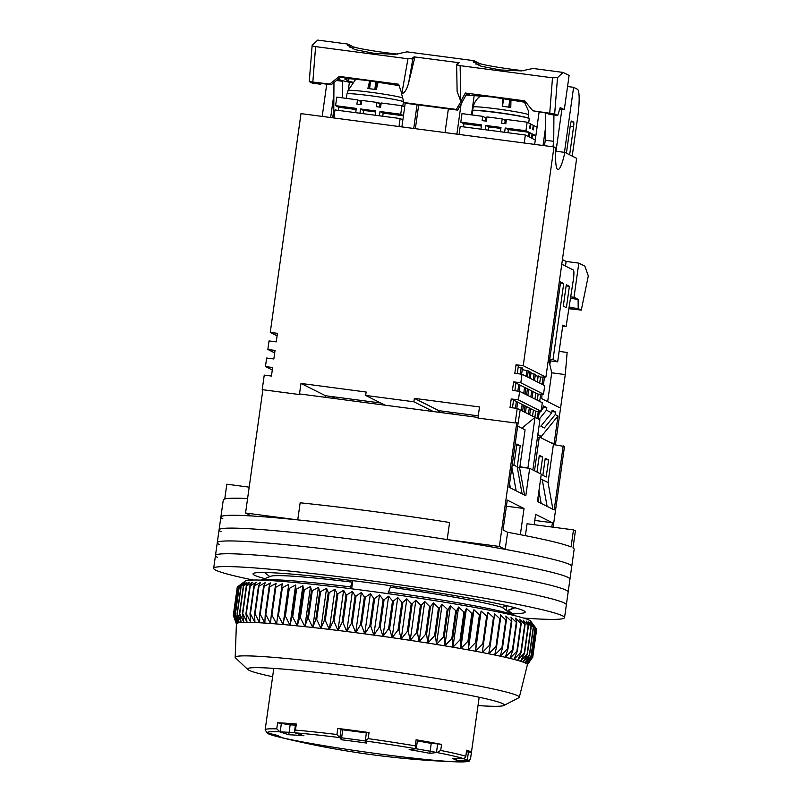 <?xml version="1.0" encoding="UTF-8"?>
<svg xmlns="http://www.w3.org/2000/svg" width="802" height="802" viewBox="0 0 802 802"><rect width="100%" height="100%" fill="white"/><g stroke="black" fill="none" stroke-linecap="round" stroke-linejoin="round"><path stroke-width="1.2" d="M274.695 352.91L267.848 349.471L275.036 350.424L273.843 358.965L266.645 358.023L265.442 366.564L272.64 367.517L271.437 376.058L264.249 375.115L262.204 389.642L262.845 389.962L245.552 513.019L251.387 515.947A177.162 9.584 -172 0 0 220.881 517.049A177.162 9.584 -172 0 0 222.876 518.864M247.587 498.523A177.162 9.584 -172 0 0 223.277 499.957L220.881 517.049A177.162 9.584 -172 0 1 383.727 530.292A177.162 9.584 -172 0 1 569.761 564.558A177.162 9.584 -172 0 1 571.756 566.362A177.162 9.584 -172 0 0 505.21 549.38L507.616 532.287L503.065 530.012L507.265 500.097L524.027 508.508L520.348 534.693M224.75 498.984L226.826 484.207L249.191 487.155M299.517 393.922L478.042 417.441M515.265 422.343L518.082 423.185L509.07 487.285L510.363 487.927L509.581 483.646M553.39 444.549L564.488 446.483L553.149 527.195M245.552 513.019L297.743 519.896L300.148 502.804A177.162 9.584 -172 0 1 449.591 522.483L447.185 539.576L499.375 546.453L516.789 422.544M552.909 509.29L548.047 482.533L542.242 479.626L547.104 506.373L554.192 509.932L563.204 445.842M547.104 506.373L537.43 501.521L541.28 474.172L529.671 468.348L525.831 495.696L510.363 487.927M499.375 546.453L505.21 549.38M525.39 535.676L527.064 523.756L573.48 529.871A177.162 9.584 8 0 1 575.415 530.844L573.009 547.936A177.162 9.584 -172 0 1 574.162 549.27L569.951 579.184A177.162 9.584 -172 0 0 567.956 577.37A177.162 9.584 -172 0 0 381.922 543.114A177.162 9.584 -172 0 0 219.076 529.871A177.162 9.584 -172 0 0 221.071 531.686M534.182 524.698L535.636 514.333L552.398 522.754L551.796 527.014M447.185 539.576A177.162 9.584 -172 0 0 297.743 519.896M519.856 467.055L529.671 468.348M352.8 580.658L351.657 588.828M537.942 497.882L538.723 502.162M541.17 503.395L538.914 490.974M573.48 529.871L571.074 546.964A177.162 9.584 -172 0 0 507.616 532.287M552.398 522.754L534.774 520.428M524.027 508.508L506.413 506.192M511.887 467.275L516.157 490.844M522.092 493.821L517.23 467.065L519.686 468.298L524.538 495.045M264.51 572.508L269.853 576.618M349.873 588.598L352.309 582.152L352.138 580.578M390.213 585.63L390.384 587.164L387.937 593.65M510.744 614.713L510.844 614.031L502.182 607.365L506.433 605.62M514.453 607.625L507.987 610.282L515.095 615.756M534.513 470.784L539.275 436.96L537.28 438.524M545.25 458.263L548.598 459.937L546.202 477.03L542.844 475.345L545.25 458.263M536.969 472.007L539.315 455.285L542.673 456.96L540.317 473.691M540.628 478.804L542.242 479.626L540.548 479.395M548.047 482.533L553.45 444.077L539.275 436.96M517.23 467.065L520.237 445.701L516.889 444.017L513.881 465.381L512.257 464.569M517.671 426.113L525.089 429.842L519.686 468.298M516.709 445.24L520.237 445.701M548.598 459.937L545.079 459.476M542.673 456.96L539.144 456.498M513.881 465.381L512.177 465.16M390.384 587.164A120.13 6.496 8 0 1 502.182 607.365M261.121 580.127L270.685 576.287A120.13 6.496 8 0 1 352.309 582.152M388.188 591.876A129.633 7.007 8 0 1 510.844 614.031M261.292 580.127A129.633 7.007 8 0 1 350.113 586.853M272.62 676.718A129.633 7.007 8 0 1 248.991 670.271A129.633 7.007 8 0 1 247.828 669.52L235.537 657.931A143.458 7.759 8 0 1 235.197 657.329A143.458 7.759 8 0 1 366.674 667.956A143.458 7.759 8 0 1 517.711 695.755A143.458 7.759 8 0 1 519.325 697.259A143.458 7.759 8 0 1 518.834 697.74L503.826 705.499A129.633 7.007 8 0 1 478.012 705.58M519.325 697.259L527.385 664.748A146.916 7.95 -172 0 0 527.395 664.698A146.916 7.95 -172 0 0 527.175 664.166A146.916 7.95 -172 0 0 526.383 663.555A146.916 7.95 -172 0 0 525.731 663.204A146.916 7.95 -172 0 0 525.019 662.863L531.104 655.665A151.237 8.18 8 0 1 531.245 655.735L526.383 663.555L532.227 656.337A151.237 8.18 8 0 1 532.307 656.397L527.175 664.166L532.759 656.928A151.237 8.18 8 0 1 532.789 656.988L527.365 664.838M247.828 669.52A129.633 7.007 8 0 1 250.675 667.876A129.633 7.007 8 0 1 376.88 680.046A129.633 7.007 8 0 1 501.541 703.133A129.633 7.007 8 0 1 502.804 703.695A129.633 7.007 8 0 1 503.826 705.499M532.708 657.439L536.688 629.189A151.237 8.18 -172 0 0 536.668 629.129L530.673 621.169A144.32 7.809 -172 0 0 529.2 620.136A144.32 7.809 -172 0 0 381.521 592.758A144.32 7.809 -172 0 0 245.262 581.049L237.322 587.034A151.237 8.18 -172 0 0 237.282 587.084L233.372 614.883A151.237 8.18 8 0 1 233.412 614.833L236.77 623.354A146.916 7.95 -172 0 0 236.42 623.806A146.916 7.95 -172 0 0 236.41 623.856L235.197 657.329M533.932 625.48L536.217 628.608A151.237 8.18 -172 0 0 536.137 628.537L532.027 623.385L535.155 627.936A151.237 8.18 -172 0 0 535.014 627.866L530.663 622.703L533.5 627.194A151.237 8.18 -172 0 0 533.3 627.114L528.729 621.941L531.275 626.382A151.237 8.18 -172 0 0 531.014 626.292L526.252 621.099L528.478 625.49A151.237 8.18 -172 0 0 528.157 625.4L523.215 620.207L525.12 624.537A151.237 8.18 -172 0 0 524.749 624.437L519.646 619.244L521.22 623.515A151.237 8.18 -172 0 0 520.789 623.415L515.556 618.212L516.789 622.442A151.237 8.18 -172 0 0 516.308 622.332L510.964 617.139L511.846 621.309A151.237 8.18 -172 0 0 511.315 621.189L505.882 616.006L506.403 620.116A151.237 8.18 -172 0 0 505.821 619.996L500.338 614.823L500.498 618.893A151.237 8.18 -172 0 0 499.867 618.763L494.343 613.61L494.142 617.62A151.237 8.18 -172 0 0 493.471 617.48L487.927 612.347L487.365 616.307A151.237 8.18 -172 0 0 486.654 616.167L481.12 611.054L480.187 614.964A151.237 8.18 -172 0 0 479.436 614.823L473.932 609.741L472.639 613.6A151.237 8.18 -172 0 0 471.857 613.46L466.413 608.397L464.759 612.207A151.237 8.18 -172 0 0 463.937 612.066L458.584 607.044L456.569 610.803A151.237 8.18 -172 0 0 455.726 610.663L450.473 605.67L448.107 609.4A151.237 8.18 -172 0 0 447.235 609.249L442.113 604.297L439.406 607.976A151.237 8.18 -172 0 0 438.504 607.836L433.531 602.924L430.494 606.563A151.237 8.18 -172 0 0 429.571 606.422L424.769 601.55L421.411 605.159A151.237 8.18 -172 0 0 420.479 605.009L415.867 600.187L412.188 603.756A151.237 8.18 -172 0 0 411.246 603.615L406.855 598.843L402.865 602.382A151.237 8.18 -172 0 0 401.912 602.242L397.762 597.52L393.481 601.029A151.237 8.18 -172 0 0 392.529 600.888L388.629 596.217L384.078 599.706A151.237 8.18 -172 0 0 383.125 599.575L379.486 594.954L374.684 598.412A151.237 8.18 -172 0 0 373.732 598.282L370.384 593.721L365.331 597.159A151.237 8.18 -172 0 0 364.389 597.039L361.351 592.528L356.068 595.956A151.237 8.18 -172 0 0 355.136 595.836L352.409 591.385L346.925 594.793A151.237 8.18 -172 0 0 346.003 594.683L343.617 590.292L337.943 593.691A151.237 8.18 -172 0 0 337.04 593.58L334.995 589.249L329.151 592.648A151.237 8.18 -172 0 0 328.269 592.548L326.574 588.267L320.589 591.665A151.237 8.18 -172 0 0 319.737 591.565L318.404 587.345L312.289 590.743A151.237 8.18 -172 0 0 311.467 590.653L310.504 586.493L304.289 589.891A151.237 8.18 -172 0 0 303.487 589.811L302.905 585.711L296.61 589.119A151.237 8.18 -172 0 0 295.848 589.039L295.647 584.989L289.281 588.417A151.237 8.18 -172 0 0 288.56 588.347L288.74 584.357L282.344 587.796A151.237 8.18 -172 0 0 281.662 587.736L282.234 583.796L275.828 587.254A151.237 8.18 -172 0 0 275.186 587.204L276.139 583.325L269.743 586.803A151.237 8.18 -172 0 0 269.141 586.753L270.485 582.924L264.119 586.422A151.237 8.18 -172 0 0 263.567 586.392L265.292 582.613L258.976 586.142A151.237 8.18 -172 0 0 258.485 586.122L260.58 582.382L254.344 585.941A151.237 8.18 -172 0 0 253.903 585.931L256.369 582.242L250.234 585.831A151.237 8.18 -172 0 0 249.843 585.831L252.67 582.182L246.665 585.811A151.237 8.18 -172 0 0 246.334 585.821L249.512 582.212L243.648 585.881A151.237 8.18 -172 0 0 243.367 585.891L246.896 582.332L241.191 586.041A151.237 8.18 -172 0 0 240.981 586.062L244.841 582.533L239.317 586.282A151.237 8.18 -172 0 0 239.166 586.312L243.347 582.823L238.024 586.623A151.237 8.18 -172 0 0 237.923 586.653L240.831 584.377M525.019 662.863A146.916 7.95 -172 0 0 523.084 662.101A146.916 7.95 -172 0 0 520.608 661.269A146.916 7.95 -172 0 0 517.571 660.367A146.916 7.95 -172 0 0 514.002 659.404A146.916 7.95 -172 0 0 509.912 658.382A146.916 7.95 -172 0 0 505.32 657.299A146.916 7.95 -172 0 0 500.237 656.166A146.916 7.95 -172 0 0 494.694 654.993A146.916 7.95 -172 0 0 488.699 653.77A146.916 7.95 -172 0 0 482.283 652.517A146.916 7.95 -172 0 0 475.476 651.224A146.916 7.95 -172 0 0 468.288 649.901A146.916 7.95 -172 0 0 460.769 648.567A146.916 7.95 -172 0 0 452.94 647.204A146.916 7.95 -172 0 0 444.829 645.841A146.916 7.95 -172 0 0 436.468 644.467A146.916 7.95 -172 0 0 427.887 643.084A146.916 7.95 -172 0 0 419.125 641.72A146.916 7.95 -172 0 0 410.223 640.357A146.916 7.95 -172 0 0 401.211 639.004A146.916 7.95 -172 0 0 392.118 637.68A146.916 7.95 -172 0 0 382.985 636.387A146.916 7.95 -172 0 0 373.842 635.114A146.916 7.95 -172 0 0 364.74 633.881A146.916 7.95 -172 0 0 355.697 632.688A146.916 7.95 -172 0 0 346.765 631.545A146.916 7.95 -172 0 0 337.973 630.452A146.916 7.95 -172 0 0 329.351 629.41A146.916 7.95 -172 0 0 320.93 628.427A146.916 7.95 -172 0 0 312.76 627.505A146.916 7.95 -172 0 0 304.86 626.653A146.916 7.95 -172 0 0 297.261 625.871A146.916 7.95 -172 0 0 289.993 625.159A146.916 7.95 -172 0 0 283.096 624.517A146.916 7.95 -172 0 0 276.59 623.966A146.916 7.95 -172 0 0 270.495 623.485A146.916 7.95 -172 0 0 264.84 623.084A146.916 7.95 -172 0 0 259.647 622.773A146.916 7.95 -172 0 0 254.936 622.542A146.916 7.95 -172 0 0 250.725 622.402A146.916 7.95 -172 0 0 247.026 622.352A146.916 7.95 -172 0 0 243.868 622.382A146.916 7.95 -172 0 0 241.252 622.492A146.916 7.95 -172 0 0 239.196 622.693A146.916 7.95 -172 0 0 237.703 622.984A146.916 7.95 -172 0 0 236.77 623.354L234.024 614.452A151.237 8.18 8 0 1 234.124 614.412L237.703 622.984L235.257 614.111A151.237 8.18 8 0 1 235.417 614.081L239.196 622.693L237.071 613.861A151.237 8.18 8 0 1 237.292 613.841L241.252 622.492L239.467 613.69A151.237 8.18 8 0 1 239.738 613.68L243.868 622.382L242.425 613.61A151.237 8.18 8 0 1 242.755 613.61L247.026 622.352L245.943 613.62A151.237 8.18 8 0 1 246.324 613.63L250.725 622.402L249.993 613.72A151.237 8.18 8 0 1 250.435 613.741L254.936 622.542L254.575 613.911A151.237 8.18 8 0 1 255.066 613.941L259.647 622.773L259.668 614.192A151.237 8.18 8 0 1 260.209 614.222L264.84 623.084L265.241 614.553A151.237 8.18 8 0 1 265.833 614.593L270.495 623.485L271.276 615.004A151.237 8.18 8 0 1 271.918 615.054L276.59 623.966L277.763 615.535A151.237 8.18 8 0 1 278.444 615.595L283.096 624.517L284.66 616.147A151.237 8.18 8 0 1 285.382 616.217L289.993 625.159L291.938 616.838A151.237 8.18 8 0 1 292.7 616.918L297.261 625.871L299.587 617.61A151.237 8.18 8 0 1 300.379 617.69L304.86 626.653L307.557 618.452A151.237 8.18 8 0 1 308.389 618.543L312.76 627.505L315.828 619.365A151.237 8.18 8 0 1 316.69 619.455L320.93 628.427L324.369 620.337A151.237 8.18 8 0 1 325.251 620.447L329.351 629.41L333.131 621.38A151.237 8.18 8 0 1 334.033 621.49L337.973 630.452L342.103 622.482A151.237 8.18 8 0 1 343.025 622.593L346.765 631.545L351.226 623.635A151.237 8.18 8 0 1 352.158 623.755L355.697 632.688L360.479 624.838A151.237 8.18 8 0 1 361.421 624.958L364.74 633.881L369.822 626.081A151.237 8.18 8 0 1 370.775 626.212L373.842 635.114L379.216 627.364A151.237 8.18 8 0 1 380.168 627.505L382.985 636.387L388.619 628.688A151.237 8.18 8 0 1 389.582 628.828L392.118 637.68L398.013 630.041A151.237 8.18 8 0 1 398.965 630.182L401.211 639.004L407.336 631.415A151.237 8.18 8 0 1 408.278 631.555L410.223 640.357L416.569 632.808A151.237 8.18 8 0 1 417.501 632.948L419.125 641.72L425.672 634.212A151.237 8.18 8 0 1 426.584 634.362L427.887 643.084L434.604 635.635A151.237 8.18 8 0 1 435.496 635.775L436.468 644.467L443.326 637.049A151.237 8.18 8 0 1 444.198 637.189L444.829 645.841L451.817 638.462A151.237 8.18 8 0 1 452.669 638.603L452.94 647.204L460.037 639.866A151.237 8.18 8 0 1 460.849 640.006L460.769 648.567L467.947 641.249A151.237 8.18 8 0 1 468.739 641.389L468.288 649.901L475.526 642.623A151.237 8.18 8 0 1 476.278 642.763L475.476 651.224L482.744 643.966A151.237 8.18 8 0 1 483.456 644.106L482.283 652.517L489.561 645.279A151.237 8.18 8 0 1 490.233 645.409L488.699 653.77L495.967 646.562A151.237 8.18 8 0 1 496.588 646.683L494.694 654.993L501.922 647.795A151.237 8.18 8 0 1 502.503 647.916L500.237 656.166L507.405 648.988A151.237 8.18 8 0 1 507.937 649.099L505.32 657.299L512.398 650.121A151.237 8.18 8 0 1 512.879 650.232L509.912 658.382L516.889 651.204A151.237 8.18 8 0 1 517.31 651.314L514.002 659.404L520.839 652.237A151.237 8.18 8 0 1 521.21 652.337L517.571 660.367L524.257 653.199A151.237 8.18 8 0 1 524.568 653.289L520.608 661.269L527.104 654.091A151.237 8.18 8 0 1 527.365 654.171L523.084 662.101L529.39 654.913A151.237 8.18 8 0 1 529.591 654.993L525.019 662.863M233.322 615.395A151.237 8.18 8 0 1 233.302 615.355L236.42 623.806L233.372 614.883M236.41 623.946L233.302 615.355A151.237 8.18 8 0 1 233.302 615.334L237.222 587.525M536.668 629.129L532.759 656.928M536.217 628.608L532.307 656.397M536.137 628.537L532.227 656.337M535.155 627.936L531.245 655.735M535.014 627.866L531.104 655.665M533.5 627.194L529.591 654.993M533.3 627.114L529.39 654.913M531.275 626.382L527.365 654.171M531.014 626.292L527.104 654.091M528.478 625.49L524.568 653.289M528.157 625.4L524.257 653.199M233.412 614.833L237.322 587.034M525.12 624.537L521.21 652.337M524.749 624.437L520.839 652.237M234.024 614.452L237.923 586.653M234.124 614.412L238.024 586.623M521.22 623.515L517.31 651.314M520.789 623.415L516.889 651.204M235.257 614.111L239.166 586.312M235.417 614.081L239.317 586.282M516.789 622.442L512.879 650.232M516.308 622.332L512.398 650.121M237.071 613.861L240.981 586.062M237.292 613.841L241.191 586.041M511.846 621.309L507.937 649.099M511.315 621.189L507.405 648.988M239.467 613.69L243.367 585.891M239.738 613.68L243.648 585.881M506.403 620.116L502.503 647.916M505.821 619.996L501.922 647.795M242.425 613.61L246.334 585.821M242.755 613.61L246.665 585.811M500.498 618.893L496.588 646.683M499.867 618.763L495.967 646.562M245.943 613.62L249.843 585.831M246.324 613.63L250.234 585.831M494.142 617.62L490.233 645.409M493.471 617.48L489.561 645.279M249.993 613.72L253.903 585.931M487.927 612.347L482.283 652.517M250.435 613.741L254.344 585.941M487.365 616.307L483.456 644.106M486.654 616.167L482.744 643.966M254.575 613.911L258.485 586.122M481.12 611.054L475.476 651.224M255.066 613.941L258.976 586.142M480.187 614.964L476.278 642.763M479.436 614.823L475.526 642.623M259.668 614.192L263.567 586.392M473.932 609.741L468.288 649.901M260.209 614.222L264.119 586.422M472.639 613.6L468.739 641.389M471.857 613.46L467.947 641.249M265.241 614.553L269.141 586.753M466.413 608.397L460.769 648.567M265.833 614.593L269.743 586.803M464.759 612.207L460.849 640.006M463.937 612.066L460.037 639.866M271.276 615.004L275.186 587.204M458.584 607.044L452.94 647.204M271.918 615.054L275.828 587.254M456.569 610.803L452.669 638.603M455.726 610.663L451.817 638.462M277.763 615.535L281.662 587.736M450.473 605.67L444.829 645.841M278.444 615.595L282.344 587.796M448.107 609.4L444.198 637.189M283.096 624.517L288.74 584.357M447.235 609.249L443.326 637.049M284.66 616.147L288.56 588.347M442.113 604.297L436.468 644.467M285.382 616.217L289.281 588.417M439.406 607.976L435.496 635.775M289.993 625.159L295.647 584.989M438.504 607.836L434.604 635.635M291.938 616.838L295.848 589.039M433.531 602.924L427.887 643.084M292.7 616.918L296.61 589.119M430.494 606.563L426.584 634.362M297.261 625.871L302.905 585.711M429.571 606.422L425.672 634.212M299.587 617.61L303.487 589.811M424.769 601.55L419.125 641.72M300.379 617.69L304.289 589.891M421.411 605.159L417.501 632.948M304.86 626.653L310.504 586.493M420.479 605.009L416.569 632.808M307.557 618.452L311.467 590.653M415.867 600.187L410.223 640.357M308.389 618.543L312.289 590.743M412.188 603.756L408.278 631.555M312.76 627.505L318.404 587.345M411.246 603.615L407.336 631.415M315.828 619.365L319.737 591.565M406.855 598.843L401.211 639.004M316.69 619.455L320.589 591.665M402.865 602.382L398.965 630.182M320.93 628.427L326.574 588.267M401.912 602.242L398.013 630.041M324.369 620.337L328.269 592.548M397.762 597.52L392.118 637.68M325.251 620.447L329.151 592.648M393.481 601.029L389.582 628.828M329.351 629.41L334.995 589.249M392.529 600.888L388.619 628.688M333.131 621.38L337.04 593.58M388.629 596.217L382.985 636.387M334.033 621.49L337.943 593.691M384.078 599.706L380.168 627.505M337.973 630.452L343.617 590.292M383.125 599.575L379.216 627.364M342.103 622.482L346.003 594.683M379.486 594.954L373.842 635.114M343.025 622.593L346.925 594.793M374.684 598.412L370.775 626.212M346.765 631.545L352.409 591.385M373.732 598.282L369.822 626.081M351.226 623.635L355.136 595.836M370.384 593.721L364.74 633.881M352.158 623.755L356.068 595.956M365.331 597.159L361.421 624.958M355.697 632.688L361.351 592.528M364.389 597.039L360.479 624.838M523.485 618.031A177.162 9.584 -172 0 0 564.548 617.64L568.157 592.006A177.162 9.584 -172 0 0 566.152 590.192A177.162 9.584 -172 0 0 380.128 555.936A177.162 9.584 -172 0 0 217.272 542.693A177.162 9.584 -172 0 0 219.267 544.498M564.548 617.64A177.162 9.584 -172 0 0 562.553 615.826A177.162 9.584 -172 0 0 376.519 581.57A177.162 9.584 -172 0 0 213.673 568.327L215.467 555.505A177.162 9.584 -172 0 1 378.323 568.748A177.162 9.584 -172 0 1 564.357 603.014A177.162 9.584 -172 0 1 566.352 604.818A177.162 9.584 -172 0 0 564.357 603.014A177.162 9.584 -172 0 0 378.323 568.748A177.162 9.584 -172 0 0 215.467 555.505L217.272 542.693A177.162 9.584 -172 0 1 380.128 555.936A177.162 9.584 -172 0 1 566.152 590.192A177.162 9.584 -172 0 1 568.157 592.006L569.951 579.184A177.162 9.584 -172 0 0 567.956 577.37A177.162 9.584 -172 0 0 381.922 543.114A177.162 9.584 -172 0 0 219.076 529.871L220.881 517.049M215.467 555.505A177.162 9.584 -172 0 0 217.472 557.32M264.85 578.633A137.413 7.429 8 0 1 254.585 575.265A137.413 7.429 8 0 1 253.041 573.861A137.413 7.429 8 0 1 379.346 584.127A137.413 7.429 8 0 1 523.636 610.703A137.413 7.429 8 0 1 525.18 612.106A137.413 7.429 8 0 1 512.077 613.43M213.673 568.327A177.162 9.584 -172 0 0 215.668 570.132A177.162 9.584 -172 0 0 253.031 580.016M439.065 412.308L439.285 410.724M543.064 377.391L542.092 384.328M540.668 394.484L539.686 401.421M538.262 411.576L537.29 418.504M331.567 396.529L335.918 398.714M453.521 414.213L449.17 412.017M561.781 264.199L573.34 270.003A8.642 1.363 -82.5 0 1 573.43 279.196L566.062 326.725L562.834 325.101L557.671 361.852L553.029 359.517L563.726 283.467L560.628 281.913L549.941 357.973L548.688 357.341M539.305 411.536L538.252 418.995M541.2 410.634L542.984 408.449L541.611 407.757M542.984 408.449L543.345 405.892L546.824 407.637L546.463 410.203L538.994 419.366M551.746 412.85L552.107 410.293L555.586 412.038L555.225 414.604L544.337 427.957L540.859 426.213L551.746 412.85L546.463 410.203M559.144 351.386L567.144 352.449L565.3 374.404L555.515 444.017L554.162 443.336L558.002 415.987L555.225 414.604M565.3 374.404L560.548 408.118L542.122 398.875A4.321 0.682 -82.5 0 1 542.062 394.394M544.458 377.311L543.385 384.97M569.39 286.314L566.302 284.76L563.295 306.123L566.392 307.677L569.39 286.314L566.142 285.883M537.821 434.664L541.34 436.428L541.139 437.892M539.064 413.261L540.618 411.346M541.34 436.428L558.002 415.987M546.824 407.637L543.165 407.155M555.586 412.038L551.926 411.556M554.162 443.336L551.195 442.945M555.515 444.017L553.42 444.278M547.666 401.652L551.726 372.81L565.26 374.594M549.941 357.973L548.628 357.792M563.726 283.467L560.468 283.036M553.029 359.517L548.468 358.925M557.671 361.852L548.237 360.609M566.062 326.725L562.673 326.274M549.811 364.369L550.453 360.9M548.979 360.71L551.726 372.81M569.35 308.259L572.077 308.62L569.731 307.437L569.711 305.662M565.48 266.053L566.122 261.452L562.433 259.597M566.122 261.452L578.813 263.126L584.838 266.154L588.307 275.918L581.29 310.133L588.307 275.918M570.944 296.9L574.011 297.311L578.102 299.367L570.733 298.394M578.102 299.367L578.192 308.559L569.731 307.437M578.192 308.559L581.229 310.083L569.28 308.77M574.011 297.311L578.813 263.126M555.786 151.207L564.849 152.4A32.411 5.123 -82.5 0 1 557.981 169.493A32.411 5.123 -82.5 0 1 557.711 169.402A32.411 5.123 -82.5 0 1 555.986 147.949L553.971 146.936L301.001 113.623L270.254 332.389L277.442 333.331L276.239 341.873L269.051 340.93L267.848 349.471M517.27 373.622L518.353 365.923L516.037 364.76L514.834 373.301L522.022 374.253L520.819 382.795L543.515 394.183L538.132 394.143L535.806 392.98L534.954 399.035M516.037 364.76L523.225 365.702L553.971 146.936M262.204 389.642L299.427 394.544L300.991 383.436L366.143 392.018L365.662 395.436L413.882 401.782L414.363 398.363L479.516 406.945L477.952 418.063L515.175 422.965L517.22 408.439L510.032 407.486L511.225 398.945L518.423 399.887L541.109 411.276L535.726 411.236L533.4 410.073L532.548 416.128M541.109 411.276L542.312 402.734L519.626 391.346L518.423 399.887M519.626 391.346L512.428 390.394L513.631 381.852L520.819 382.795M532.869 469.952L539.906 419.827L520.187 409.922L517.902 424.418M414.363 398.363L438.864 410.664L478.263 415.857M365.662 395.436L385.11 405.2M433.331 411.546L413.882 401.782M300.991 383.436L325.492 395.727L380.75 403.015M277.091 335.817L270.254 332.389M564.849 152.4L576.658 158.335L545.911 377.1L540.528 377.06L535.225 375.496M523.225 365.702L545.911 377.1M520.187 409.922L517.22 408.439M438.644 412.248L438.864 410.664M325.271 397.311L325.492 395.727M322.203 116.41L326.735 84.17M330.665 117.523L333.883 94.606M333.762 110.195L332.69 117.794M566.413 153.192L570.372 125.032A4.321 0.682 -82.5 0 1 571.585 121.072A4.321 0.682 -82.5 0 1 571.615 121.082L573.55 122.054A4.321 0.682 -82.5 0 1 573.6 126.656L569.641 154.806M572.217 156.099L577.741 116.841A25.925 4.09 97.5 0 0 577.47 89.263L573.6 87.318L564.468 152.35M561.891 109.303L556.007 151.237M348.499 88.671L349.411 82.195M539.094 112.15L536.989 127.137M535.776 135.718L535.185 139.949M545.35 128.952L543.024 145.503M539.676 383.115L540.528 377.06M537.28 400.208L538.132 394.143M534.874 417.301L535.726 411.236M405.21 103.197L401.882 126.906M415.356 128.681L418.684 104.992M456.879 134.155L461.04 104.511M474.213 95.278L471.456 114.866M521.611 374.193L522.483 367.998L518.212 366.955M527.425 376.97L528.277 370.905L522.252 369.632M530.262 378.394L531.114 372.328L528.197 371.466M534.523 380.529L535.375 374.464L530.964 373.411M516.077 466.223L513.922 465.14M528.829 468.238L519.907 466.724M573.6 87.318L567.545 86.516M543.515 394.183L544.718 385.642L522.022 374.253M417.06 104.771L413.732 128.47M448.358 108.902L445.03 132.591M514.864 390.714L515.947 383.015L518.784 384.439L517.851 391.105M512.468 407.807L513.551 400.108L511.225 398.945M521.19 367.346L520.247 374.023M516.799 408.378L517.671 402.173L516.388 401.531L515.445 408.198M519.205 391.286L520.077 385.09L518.784 384.439M525.029 394.053L525.881 387.998L524.588 387.356L523.736 393.411M526.994 370.263L526.142 376.318M522.623 411.145L523.475 405.09L522.192 404.439L521.34 410.504M527.866 395.476L528.718 389.421L527.425 388.78L526.573 394.835M529.831 371.687L528.979 377.742M525.46 412.569L526.312 406.514L525.019 405.862L524.177 411.927M532.117 397.612L532.969 391.556L531.676 390.915L530.834 396.97M534.082 373.822L533.23 379.877M529.721 414.704L530.563 408.649L529.28 407.997L528.428 414.063M538.212 375.887L537.36 381.952M527.927 467.787L535.014 417.361L521.851 428.218M513.551 400.108L516.388 401.531M517.671 402.173L522.192 404.439M527.425 388.78L525.881 387.998M523.475 405.09L525.019 405.862M526.312 406.514L529.28 407.997M533.4 410.073L530.563 408.649M265.442 366.564L272.289 370.003M532.969 391.556L535.806 392.98M528.718 389.421L531.676 390.915M520.077 385.09L524.588 387.356M515.947 383.015L513.631 381.852M402.804 106.145L403.406 101.894A28.521 1.544 -172 0 0 375.376 96.4A28.521 1.544 -172 0 0 346.925 93.954A28.521 1.544 -172 0 0 346.925 93.964L346.304 98.375L346.925 93.954M360.649 101.593A15.559 0.842 8 0 1 361.572 101.643M379.927 103.899A15.559 0.842 8 0 1 381.05 104.08M358.624 100.41A28.521 1.544 8 0 1 361.702 100.741M377.842 102.856A28.521 1.544 8 0 1 381.15 103.348M528.668 122.957L529.27 118.706A28.521 1.544 -172 0 0 501.24 113.212A28.521 1.544 -172 0 0 472.789 110.766A28.521 1.544 -172 0 0 472.779 110.786L472.198 114.957L472.789 110.766M484.488 117.232A28.521 1.544 8 0 1 486.884 117.483M503.706 119.668A28.521 1.544 8 0 1 506.343 120.059M378.153 81.994L376.318 89.624A27.378 1.484 -172 0 0 367.857 88.501L369.712 80.822M376.208 81.714L376.178 89.603M472.789 110.746A28.09 1.524 8 0 1 472.568 110.506A28.09 1.524 8 0 1 473.11 110.295A28.09 1.524 8 0 1 500.689 112.922A28.09 1.524 8 0 1 527.766 117.984M510.974 99.648L510.784 107.498A27.378 1.484 -172 0 0 502.383 106.235L502.583 98.365M350.003 47.729L350.334 45.353L347.757 44.06L347.226 44.992L354.885 49.604L374.394 53.373L395.456 54.305L406.985 51.859L473.822 60.661L473.29 61.604L480.949 66.205L500.458 69.974L521.521 70.907L533.049 68.461L563.084 72.421L557.5 77.644L552.498 77.814L460.137 65.654L457.14 64.952L459.105 62.716L414.925 56.982L408.579 83.157C406.724 89.754 404.469 93.212 401.832 93.553L398.614 84.23L339.306 76.421L329.772 84.06L331.166 84.761L318.474 83.087L320.82 84.27L321.091 83.428M399.045 85.624L365.512 80.29L350.414 78.786L344.659 78.957L345.532 79.528L345.652 78.676M478.804 65.493L479.105 63.318L473.822 60.661M476.398 61.954L476.067 64.34M479.105 63.318A30.245 1.634 -172 0 0 523.876 70.766M466.634 93.954L469.701 94.115L465.371 93.022L524.678 100.841L532.829 110.806L546.914 113.172L549.26 114.355L557.721 115.468L560.217 107.568L564.307 109.623L559.756 109.022M545.47 112.982L545.26 140.22L544.488 145.693M342.324 97.854L342.454 81.273L338.825 79.298M331.166 84.761L340.69 77.122L343.647 77.503L340.409 77.343M351.948 82.526L348.74 82.105A38.887 2.105 8 0 1 339.777 79.779L338.304 79.037M352.339 82.085A30.245 1.634 8 0 1 348.238 80.892L348.549 78.686M352.74 48.892L353.05 46.706A30.245 1.634 -172 0 0 397.812 54.155M353.05 46.706L350.334 45.353M564.307 109.623L569.109 75.438L563.084 72.421M347.757 44.06L317.722 40.1L312.148 45.323C311.948 45.804 313.091 46.235 315.597 46.616L407.957 58.777L401.832 93.553M525.15 101.413L523.115 101.142M466.092 95.017L492.328 96.992L525.972 102.425M532.829 110.806L554.673 113.944L557.721 115.468M556.017 148.591L557.149 143.057M545.26 140.22L553.721 141.332L552.949 146.806M553.921 114.967L553.721 141.332M332.98 117.834L333.742 112.36L333.973 82.506M337.933 79.328L338.805 79.448M342.454 81.273L336.489 80.491M334.624 112.48L333.742 112.36M312.148 45.323L309.261 81.573L312.359 83.147L320.82 84.27M309.321 81.624L329.772 84.06M345.532 79.528L348.238 80.892M398.774 84.771L397.05 84.541M340.69 77.122L339.306 76.421M466.754 93.724L457.721 110.135L405.261 103.217L403.877 102.526L401.501 93.503M408.579 83.157L412.9 58.626L407.957 58.777M465.371 93.022L460.779 101.313L457.12 91.408L456.639 64.521M457.721 110.135L456.328 109.433L461.11 101.363M456.328 109.433L403.877 102.526M411.536 58.867L414.103 56.782L414.925 56.982L412.9 58.626M457.14 64.952L459.105 62.716M456.689 64.401L457.14 64.872L456.689 64.401L458.243 62.686M403.466 115.618L400.729 114.245L380.008 111.518L379.406 115.789L375.176 115.237L375.777 110.967L360.539 108.952L359.948 113.232L355.717 112.671L356.319 108.4L335.587 105.663L336.79 97.122L357.512 99.849L356.91 104.13L361.141 104.681L361.742 100.41L376.97 102.415L380.008 103.939L379.557 107.107M363.126 113.643L363.577 110.475A15.128 0.822 8 0 1 375.627 111.989M360.539 108.952L363.577 110.475M335.587 105.663L338.745 107.257L338.304 110.375M400.729 114.245L401.932 105.704L404.669 107.077M401.932 105.704L381.201 102.977L380.599 107.247L376.369 106.686L376.97 102.415M360.238 104.561L360.669 101.443L357.512 99.849M338.745 107.257L356.148 109.543M380.008 111.518L383.166 113.102L403.446 115.779M383.166 113.102L382.724 116.23M529.631 133.493L532.077 133.814L529.751 132.651L529.15 136.921L528.508 136.601L529.109 132.33L525.952 130.746L505.22 128.009L504.618 132.29L500.388 131.728L500.989 127.458L485.761 125.453L485.16 129.724L480.929 129.162L481.531 124.891L460.799 122.165L462.002 113.613L482.734 116.35L482.132 120.621L486.363 121.172L486.964 116.902L502.192 118.907L505.22 120.43L504.779 123.598M488.348 130.145L488.789 126.967A15.128 0.822 8 0 1 500.849 128.48M485.761 125.453L488.789 126.967M532.558 135.287L535.876 135.728L537.079 127.177L533.921 125.593L533.32 129.864L532.678 129.543L533.27 125.272L530.272 124.019M460.799 122.165L463.957 123.749L463.526 126.876M525.952 130.746L527.155 122.195L530.312 123.779L529.711 128.059L530.353 128.38L530.954 124.109M535.876 135.728L532.718 134.145L532.117 138.415L531.475 138.094L532.077 133.814M527.155 122.195L506.423 119.468L505.821 123.739L501.591 123.187L502.192 118.907M485.451 121.052L485.892 117.934L482.734 116.35M463.957 123.749L481.37 126.044M533.921 125.593L533.24 125.503M505.22 128.009L508.378 129.593L529.109 132.33M508.378 129.593L507.937 132.721M333.863 117.944L334.985 109.944L400.128 118.526L399.005 126.526M402.865 119.899L400.128 118.526M534.663 144.4L535.275 139.999L525.35 135.017L460.198 126.435L459.075 134.445M524.227 143.027L525.35 135.017M273.793 668.387L265.151 729.85A103.709 5.604 8 0 1 265.151 729.82A103.709 5.604 8 0 1 276.74 728.878L277.592 722.803A103.709 5.604 8 0 1 296.319 724.016L295.467 730.101A103.709 5.604 8 0 1 336.94 734.522L337.792 728.447A103.709 5.604 8 0 1 369.04 732.567L368.178 738.642A103.709 5.604 8 0 1 415.246 745.87L416.098 739.795A103.709 5.604 8 0 1 441.561 744.396L440.709 750.471A103.709 5.604 8 0 1 465.792 756.276L466.644 750.201A103.709 5.604 8 0 1 470.233 751.554A103.709 5.604 8 0 1 471.406 752.587L468.448 752.035L467.225 760.737L467.897 760.747A101.413 5.484 8 0 1 456.408 761.84A101.413 5.484 8 0 1 282.585 737.86A101.413 5.484 8 0 1 363.486 740.707A101.413 5.484 8 0 1 456.408 761.84A101.413 5.484 8 0 1 456.238 761.83M471.406 752.587L470.463 759.033L467.897 760.747M465.792 756.276L466.724 750.271M415.246 745.87L416.098 748.767L409.16 749.599A89.874 4.862 -172 0 1 429.842 753.339L436.92 752.527A101.413 5.484 8 0 1 464.007 758.792L452.448 758.572A89.874 4.862 -172 0 1 455.305 759.664A89.874 4.862 -172 0 1 456.318 760.517L467.225 760.737M416.098 739.795L417.451 740.136M466.543 751.785L468.448 752.035M465.822 756.697L464.007 758.792M440.709 750.471L436.92 752.527M441.561 744.396L437.671 743.865L436.448 752.567M417.381 740.888A89.874 4.862 8 0 1 431.235 743.444L437.671 743.865M416.308 748.226L416.098 748.767A101.413 5.484 8 0 0 365.261 740.958L368.178 738.642M369.04 732.567L366.494 732.366M365.271 741.068L366.735 743.083A89.874 4.862 -172 0 0 341.351 739.745L339.888 737.73L341.111 729.028L342.745 729.85A89.874 4.862 8 0 1 366.374 732.948M337.792 728.447L341.111 729.028M336.94 734.522L339.888 737.73M295.467 730.101L294.454 731.875L294.915 732.807A101.413 5.484 8 0 1 339.707 737.589M296.319 724.016L295.557 724.016L294.454 731.875M277.592 722.803L290.144 724.868L288.76 734.762A89.874 4.862 -172 0 1 303.968 735.745L294.915 732.807M290.144 724.868A89.874 4.862 8 0 1 295.407 725.128M276.74 728.878L280.169 731.985L281.392 723.284M265.151 729.85L267.086 732.858A101.413 5.484 8 0 1 279.597 731.805M269.693 733.519L270.815 734.762L282.174 737.579A89.874 4.862 -172 0 1 278.314 735.634L267.086 732.858M453.26 761.72L445.872 761.389A89.874 4.862 8 0 1 443.095 761.268C387.236 758.431 332.158 750.251 277.883 736.747L277.883 736.747A101.413 5.484 8 0 1 373.02 742.051A101.413 5.484 8 0 1 451.576 761.609A101.413 5.484 8 0 1 277.883 736.747A101.413 5.484 8 0 1 270.976 734.812M288.76 734.762L280.169 731.985M456.579 758.672L456.318 760.517M431.235 743.444L429.842 753.339M342.745 729.85L341.351 739.745M573.6 126.656L570.212 126.205M571.114 121.734L573.55 122.054M402.664 97.934A27.9 1.514 -172 0 0 372.87 92.561A27.9 1.514 -172 0 0 348.018 90.576L355.797 79.218M374.815 89.413L375.897 81.674M370.484 80.922L369.391 88.691M524.418 102.085L528.378 110.756L528.498 114.836A27.9 1.514 -172 0 0 503.656 109.834A27.9 1.514 -172 0 0 473.771 106.866A27.9 1.514 -172 0 0 473.24 107.067C474.253 102.215 476.869 98.415 481.07 95.679M508.969 107.217L510.052 99.498M503.616 98.516L502.523 106.255M473.771 60.711L473.631 62.576M557.5 77.644L554.673 113.944M460.779 101.313L460.137 65.654M552.498 77.814L549.751 113.032M312.85 81.834L315.597 46.616M271.607 734.963L271.738 734.03M506.884 605.721L506.212 610.472M508.207 610.452L514.934 607.756M217.272 542.693L219.076 529.871M403.155 99.799L403.005 101.563M348.018 90.576L347.406 93.744M369.552 88.711L370.644 80.952M528.498 114.836L528.217 118.125M473.24 107.067L472.568 110.506M508.739 107.177L509.821 99.458M479.185 697.249L470.543 758.692C467.295 760.436 475.706 761.96 456.408 761.84L452.599 761.689M416.308 748.466L417.481 740.116M365.241 740.998L366.464 732.346M277.883 736.747L270.815 734.762"/></g></svg>
